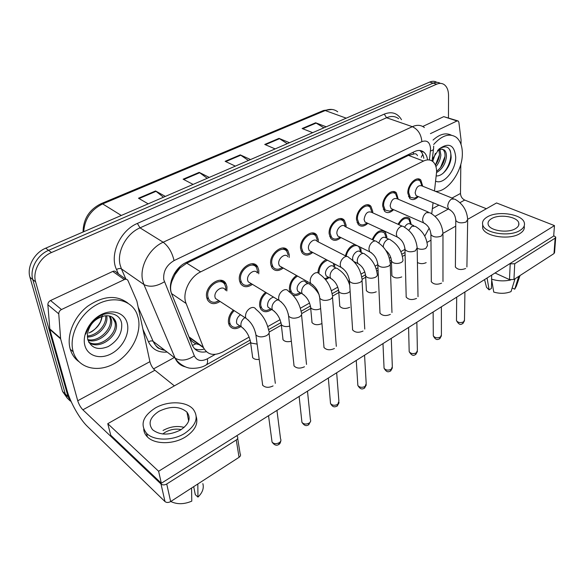 <?xml version="1.0" encoding="UTF-8"?>
<svg xmlns="http://www.w3.org/2000/svg" width="585" height="585" viewBox="0 0 585 585"><rect width="100%" height="100%" fill="white"/><g stroke="black" fill="none" stroke-linecap="round" stroke-linejoin="round"><path stroke-width="0.88" d="M372.192 239.587C376.177 231.433 380.528 228.896 385.252 231.974L386.831 236.589L386.78 238.212M360.616 247.331L361.281 252.479M356.111 262.643L355.373 263.272M334.657 264.018L334.693 267.374M329.201 277.575L325.633 279.696M307.074 281.436L306.928 282.957M301.085 293.173C298.167 295.44 295.447 296.09 292.924 295.125M290.27 292.602L289.399 289.612C289.246 283.849 291.615 279.14 296.5 275.476M271.674 309.48C266.892 312.697 263.192 312.463 260.574 308.792L259.623 305.816C259.294 300.69 261.283 296.185 265.59 292.295M240.881 326.547C235.718 329.735 231.835 329.296 229.232 325.245L228.464 322.774C228.011 318.247 229.62 314.006 233.305 310.065M398.041 224.289C401.924 217.73 405.793 215.785 409.639 218.439L411.255 224.552M393.632 209.686C390.1 213.006 387.043 213.488 384.455 211.141L382.714 206.183C382.012 197.423 392.096 187.763 396.403 192.94L398.239 199.244M367.841 223.331C364.06 226.695 360.828 227.06 358.159 224.435L356.514 219.741C355.614 210.629 366.539 200.633 370.963 206.395L372.725 211.353L372.703 212.83M340.909 237.583C336.843 240.976 333.435 241.21 330.693 238.278L329.172 233.89C328.031 224.399 339.929 214.052 344.448 220.465L346.093 225.13L346.071 227.031M312.763 252.471C308.375 255.894 304.778 255.967 301.97 252.691L300.602 248.676C299.191 238.768 312.2 228.062 316.785 235.207L318.284 239.528L318.255 241.897M283.301 268.04C278.562 271.477 274.767 271.367 271.915 267.718L270.723 264.142C269.012 253.773 283.294 242.695 287.886 250.658L289.217 254.57L289.173 257.473M252.442 284.354C247.301 287.783 243.302 287.462 240.435 283.396L239.44 280.325C237.386 269.458 253.122 258.014 257.671 266.87L258.811 270.307L258.738 273.809M220.062 301.45C214.498 304.844 210.286 304.288 207.441 299.776L206.666 297.29C204.216 285.882 221.605 274.058 226.037 283.9L226.965 286.789L226.841 290.957M418.363 196.611C415.05 199.88 412.147 200.458 409.646 198.359L407.833 193.182C407.321 184.743 416.652 175.398 420.834 180.07L422.736 186.235M434.487 190.966L436.622 171.69C436.564 167.259 435.372 163.939 433.061 161.745C430.458 159.522 427.284 159.288 423.525 161.058L200.648 271.871C189.394 277.093 181.825 293.619 186.125 303.491L203.529 347.761C207.551 354.89 214.008 356.258 222.878 351.863L249.166 337.07M175.032 274.511L180.056 267.85C177.416 269.275 175.741 271.498 175.032 274.511L172.392 280.069C170.337 284.953 170.052 289.443 171.544 293.546L189.204 337.406C190.637 340.316 192.896 342.444 195.99 343.79L199.28 344.689M417.493 155.668C416.666 153.862 415.313 153.35 413.456 154.133L408.476 155.376L186.79 263.162L180.385 267.689M431.737 213.759L433.068 202.717M424.768 236.113L429.178 228.157M267.769 326.591L280.076 319.659M300.368 308.236L309.597 303.037M331.424 290.745L337.83 287.14M348.302 281.246L349.252 280.705M361.047 274.065L364.85 271.93M375.146 266.131L377.72 264.676M389.325 258.146L390.736 257.349M400.871 251.645L404.922 249.364M345.428 255.82C347.059 249.766 350.203 245.985 354.854 244.479M317.852 272.778C318.489 266.731 321.26 262.314 326.174 259.543M222.688 281.502L222.768 280.829M71.589 402.509L68.087 396.747L35.627 281.89L32.782 279.571C29.521 269.18 37.177 255.016 48.584 250.336L433.163 83.121C435.847 81.995 438.245 82.083 440.373 83.377C438.245 82.083 435.847 81.995 433.163 83.121L48.584 250.336C37.177 255.016 29.521 269.18 32.782 279.571L65.308 394.071L32.782 279.571L29.959 277.283C26.698 266.914 34.318 252.815 45.688 248.179L429.639 82.075C432.315 80.964 434.714 81.044 436.841 82.331M70.127 400.9L67.165 397.99L65.308 394.071L67.165 397.99L70.127 400.9M163.464 197.225L155.559 190.959L138.491 198.227L148.173 203.843M165.358 196.406L155.559 190.959M207.229 178.293L199.185 172.37L183.134 179.207L193.108 184.407M209.255 177.416L199.185 172.37M323.914 127.815L315.622 122.777L302.131 128.524L312.69 132.671M326.233 126.813L315.622 122.777M287.25 143.676L279.016 138.374L264.742 144.451L275.147 148.912M289.48 142.711L279.016 138.374M248.42 160.48L240.267 154.879L225.145 161.314L235.353 166.125M250.555 159.551L240.267 154.879M67.377 398.283L62.588 391.526L29.959 277.283M220.837 280.661L221.357 280.39M427.518 159.668C427.043 156.436 425.873 153.972 424.001 152.29C421.405 150.111 418.253 149.877 414.553 151.573L186.037 262.519C174.747 267.623 167.266 284.025 171.661 293.911L192.406 345.442C195.185 350.905 199.843 352.996 206.388 351.724M419.73 150.469L420.286 150.915C422.158 152.597 423.335 155.054 423.818 158.286M35.627 281.89C32.372 271.462 40.065 257.232 51.502 252.523L436.71 84.174C439.467 83.019 441.924 83.136 444.081 84.532C446.991 86.653 448.476 90.324 448.534 95.538L448.461 117.826M174.286 357.53L153.548 368.894M204.202 349.062C200.604 350.093 197.372 349.947 194.491 348.631M417.69 196.333L416.103 195.675L415.138 192.896C416.213 187.098 418.516 184.78 422.048 185.957L453.178 198.498M416.096 197.379L414.472 198.169L410.326 197.299L408.725 192.721C408.272 185.277 416.505 177.036 420.198 181.167L421.88 185.803M404.549 227.265C406.619 223.858 408.652 222.863 410.648 224.282L413.749 225.664M398.758 224.611C402.18 218.848 405.588 217.145 408.973 219.492L410.429 223.748M392.835 209.342L391.08 208.567L390.151 205.905C391.263 199.858 393.69 197.518 397.427 198.893L428.257 212.041M391.511 210.271L389.676 211.156L385.179 210.088L383.643 205.701C383.029 197.971 391.921 189.452 395.723 194.037L397.354 198.608M366.919 222.907L364.967 221.993L364.089 219.47C365.252 213.152 367.811 210.797 371.767 212.399L402.239 226.183M365.896 223.704L363.804 224.698C361.815 225.247 360.192 224.815 358.941 223.397L357.479 219.236C356.689 211.2 366.334 202.381 370.239 207.478L371.782 211.836M339.863 237.064L337.699 235.989L336.887 233.627C336.309 228.589 342.62 223.09 345.004 226.519L375.051 240.961M339.176 237.715L336.792 238.841C334.598 239.397 332.843 238.87 331.527 237.254L330.181 233.371C329.18 224.991 339.68 215.865 343.666 221.539L345.113 225.642M311.593 251.85L309.202 250.592L308.463 248.42C307.747 243.155 314.65 237.466 317.063 241.291L346.612 256.427M311.293 252.325L308.544 253.612C306.138 254.175 304.244 253.532 302.869 251.689L301.655 248.128C300.419 239.389 311.9 229.942 315.937 236.26L317.26 240.055M378.824 243.009C380.718 237.941 383.131 236.23 386.063 237.876L388.974 239.25M372.938 239.945C376.426 232.596 380.287 230.285 384.535 233.02L385.932 237.079M353.106 260.808L352.645 259.031C352.141 254.226 358.225 248.815 360.448 252.062L363.161 253.415M346.261 256.245C347.234 248.625 355.885 242.556 359.095 247.141L360.404 250.972M355.292 262.226L354.239 261.963M328.273 277.071L326.181 275.93L325.501 273.89C324.872 268.881 331.49 263.279 333.742 266.87L336.236 268.193M318.876 273.378C319.234 266.862 322.116 262.489 327.52 260.252M333.34 263.323L333.786 265.458M327.571 277.604L324.829 278.738M433.675 144.48C441.967 135.289 449.492 132.897 456.256 137.292C460.329 140.656 462.355 146.126 462.347 153.709C462.538 171.346 447.671 192.289 435.437 191.353M433.054 140.056C439.759 134.045 445.872 132.429 451.386 135.208M436.615 171.229C441.426 167.632 444.22 162.725 444.995 156.517C445.2 153.358 444.541 151.04 443.02 149.563L442.465 149.16M436.615 172.524C442.18 169.189 445.434 164.027 446.384 157.029C446.589 153.855 445.931 151.537 444.41 150.067L441.492 149.131L438.004 150.045M439.474 154.842L435.386 165.094C437.829 161.679 439.196 158.155 439.496 154.513L438.933 149.775M435.935 166.623C438.838 163.047 440.483 159.171 440.863 155.01L439.913 149.409M432.717 161.453L435.386 153.365M432.286 159.288L439.05 148.999C448.819 142.126 454.377 144.817 455.715 157.072C456 170.103 443.62 185.109 435.664 181.182M436.3 175.902C442.889 176.59 450.691 166.089 451.145 157.27C450.823 147.325 446.867 144.517 439.276 148.861M437.551 150.55L441.492 149.131M440.527 167.566L445.002 156.444M442.735 173.577C449.141 167.61 452.695 155.551 449.821 149.709M73.081 351.329C68.73 335.885 79.575 314.211 96.379 304.858C113.124 295.315 131.413 299.9 136.948 313.831L138.309 318.218C141.804 334.05 130.63 354.868 113.819 363.855C97.081 373.055 77.834 367.98 73.213 351.812L73.081 351.329M78.631 361.45C74.602 358.466 71.816 354.393 70.266 349.23L70.127 348.755C66.383 335.263 73.944 316.785 87.618 306.277C103.165 295.717 116.598 294.672 127.932 303.14M102.309 314.372C101.878 322.518 97.439 328.704 88.993 332.931M88.664 342.035C99.45 349.15 117.958 334.042 115.011 322.342L112.269 317.158M88.825 342.357C99.311 350.92 119.281 335.498 116.218 323.278L115.837 321.83C113.834 316.953 109.936 315.008 104.152 315.995C95.691 317.377 89.571 323.403 85.798 334.079C87.224 328.353 90.324 323.403 95.099 319.22C105.746 309.845 120.4 312.624 121.702 323.907C122.258 333.267 117.768 340.821 108.24 346.554C97.914 350.634 91.048 348.148 87.655 339.117L87.465 333.808C89.425 324.353 94.989 318.415 104.152 315.995M87.757 339.578C98.814 342.437 112.751 328.704 110.236 318.62L109.344 315.958M87.969 340.309C99.04 344.112 114.053 330.013 111.421 319.542L110.141 316.171M87.319 336.002C97.549 335.461 106.894 324.39 105.651 315.754M87.348 336.997C98.185 337.274 108.781 324.814 106.697 315.863L106.66 315.695M127.362 323.768C129.775 334.196 122.28 348.068 111.113 353.845C99.991 359.768 87.545 356.031 84.84 345.362C81.959 334.781 89.929 320.032 101.556 314.423C113.154 308.653 125.117 313.267 127.362 323.768M430.436 133.629L456.995 120.971L443.752 116.642L457.624 120.817M422.736 126.477L443.752 116.642M555.706 237.525L554.565 252.53L553.995 253.568L555.158 238.139L555.735 237.122L553.717 235.667M513.952 279.469L509.484 279.593L510.208 263.864L514.727 263.733L513.952 279.469L553.995 253.568M426.933 241.883L427.511 242.153M495.034 272.99L509.484 279.593M514.727 263.733L555.158 238.139M486.376 208.728L464.695 200.055C462.106 198.732 460.702 196.531 460.483 193.467L460.819 164.253M510.208 263.864L509.806 263.689M461.046 144.48L461.068 139.969L458.874 122.287L458.245 121.022L456.995 120.971M61.491 309.538C59.677 310.54 58.771 311.973 58.756 313.831L60.628 338.839L49.842 329.443L47.86 304.734C47.86 302.906 48.76 301.494 50.551 300.522L61.491 309.538L124.291 279.593L112.759 271.433C114.463 270.767 115.706 271.133 116.473 272.522L126.002 279.25M50.551 300.522L112.759 271.433M49.842 329.443L67.136 390.773C70.375 402.597 79.823 419.233 87.45 426.472L164.999 501.579L161.007 484.022L82.88 409.807C80.598 407.394 78.88 404.381 77.725 400.762L60.628 338.839M237.671 438.384L240.128 453.755C240.94 454.998 240.581 456.183 239.053 457.309L236.267 439.986C237.817 438.867 238.183 437.69 237.364 436.461L236.625 435.81M161.007 484.022C162.593 485.199 164.502 485.192 166.732 483.992L170.652 501.564L239.053 457.309M170.652 501.564C168.458 502.764 166.571 502.771 164.999 501.579M166.732 483.992L236.267 439.986M174.374 385.866L154.901 370.246C152.517 368.06 150.857 365.201 149.906 361.662L136.861 301.063L128.02 280.676C127.259 279.272 126.016 278.913 124.291 279.593M262.299 382.341L262.628 385.23C265.276 387.709 268.742 387.95 273.012 385.954L273.071 385.917M293.78 363.307L294.006 365.896C296.602 368.47 300.076 368.769 304.405 366.802L304.463 366.773M352.492 327.827L352.572 329.881C355.058 332.58 358.525 332.982 362.963 331.095L363.014 331.066M379.914 311.271L379.943 313.092C382.371 315.82 385.829 316.258 390.305 314.423L390.356 314.394M406.151 295.425L406.151 297.041C408.52 299.783 411.964 300.259 416.469 298.46L416.52 298.438M431.291 280.252L431.262 281.677C433.58 284.427 437.002 284.924 441.536 283.177L441.58 283.147M323.812 345.157L323.958 347.468C326.503 350.108 329.969 350.466 334.357 348.543L334.415 348.506M455.393 265.707L455.342 266.972C457.609 269.707 461.017 270.226 465.565 268.522L465.601 268.5M282.767 337.435L282.964 339.68C284.749 341.691 287.542 342.203 291.359 341.216M339.666 304.449L339.746 306.255C342.079 308.734 345.399 309.099 349.691 307.337M391.862 274.211L391.862 275.652C394.1 278.175 397.391 278.599 401.734 276.917M417.419 262.526C420.22 263.974 423.138 264.01 426.172 262.636M250.599 342.591L107.764 423.686L158.615 471.261L554.463 225.598L496.541 202.958L467.678 219.346M455.73 226.132L442.991 233.364M430.962 240.186L427.05 242.417M405.105 254.87L402.422 256.398M391.453 262.621L390.327 263.265M378.078 270.219L376.747 270.972M365.683 277.253L362.166 279.25M338.803 292.515L332.668 296.003M310.715 308.463L301.728 313.56M281.341 325.136L269.254 332.002M366.312 289.005L366.356 290.621C368.638 293.129 371.943 293.524 376.265 291.805M311.849 320.573L311.98 322.591C314.364 325.033 317.684 325.355 321.94 323.556M252.34 355.088L252.625 357.574C253.956 359.146 256.15 359.753 259.206 359.402M107.764 423.686L110.755 435.269L161.336 483.247L553.688 236.033L554.463 225.598M158.615 471.261L161.336 483.247M515.634 228.545C518.186 226.951 519.246 225.13 518.8 223.082C517.718 216.64 499.188 213.759 491.459 218.695C488.731 220.333 487.634 222.234 488.168 224.399C489.316 230.695 507.999 233.605 515.634 228.545M482.705 224.75L482.632 227.916C484.204 236.479 509.601 240.472 519.941 233.532C523.363 231.367 524.782 228.903 524.204 226.146M487.225 216.969C483.466 219.199 481.967 221.81 482.713 224.786C484.292 233.32 509.747 237.276 520.102 230.366C523.531 228.201 524.957 225.751 524.372 222.995C522.917 214.198 497.755 210.286 487.225 216.969M515.034 278.774L511.027 291.615C505.652 293.692 499.89 293.845 493.747 292.076L491.561 279.103L491.7 275.096M491.561 279.103C497.842 281.122 504.233 281.407 510.727 279.959M485.638 283.842L486.508 287.315L489.126 289.882L491.429 288.398L491.714 280.01M487.071 278.007L489.126 289.882M512.16 287.995L514.727 289.187L518.763 276.354M514.727 289.187L516.336 286.219L520.036 275.535M180.663 429.924C189.182 424.008 191.266 418.056 186.922 412.074C179.654 406.107 170.308 405.866 158.901 411.343C149.921 417.302 147.829 423.445 152.612 429.77C160.107 435.452 169.46 435.503 180.663 429.924M184.158 427.379C177.116 425.573 170.074 426.604 163.047 430.48M193.686 486.661L195.295 494.647L197.949 497.089L197.825 483.985M181.204 429.587C175.749 428.476 170.396 429.383 165.145 432.315L162.747 433.997M143.727 429.171C143.939 432.066 145.153 434.64 147.376 436.878C154.55 444.541 173.365 444.622 185.438 436.966C194.754 430.772 198.359 424.023 196.26 416.725M155.113 408.111C142.791 416.235 139.939 424.637 146.557 433.317C153.738 440.958 172.604 441.031 184.721 433.383C196.194 425.353 199.024 417.31 193.211 409.244C186.396 401.127 167.668 400.63 155.113 408.111M170.776 501.484L170.974 501.594C177.24 504.526 184.18 504.38 191.785 501.133L191.551 488.044M197.949 497.089C202.468 492.745 204.106 488.256 202.856 483.612M282.014 267.316L279.381 265.831L278.738 263.893C277.86 258.387 285.436 252.501 287.857 256.756M282.16 267.594L278.972 269.063C276.332 269.612 274.306 268.837 272.888 266.745L271.828 263.572C270.321 254.424 282.928 244.654 286.979 251.689L288.149 255.126M251.031 283.506L248.157 281.765L247.616 280.091C246.556 274.321 254.906 268.23 257.305 272.968M251.433 283.74L247.974 285.239C245.086 285.751 242.921 284.822 241.481 282.453L240.596 279.732C238.79 270.138 252.676 260.04 256.691 267.871L257.766 272.391M218.541 300.463L215.426 298.438L214.995 297.063C213.73 291.008 222.965 284.712 225.298 289.984M219.031 300.778L215.434 302.189C212.282 302.635 209.993 301.531 208.567 298.877L207.872 296.668C205.723 286.599 221.071 276.164 224.976 284.873L225.788 287.396L225.803 290.299M300.046 292.573L297.758 291.242L297.158 289.399C296.383 284.186 303.615 278.38 305.875 282.358L308.127 283.63M299.71 292.953L296.493 294.233C294.299 294.533 292.61 293.809 291.44 292.061L290.452 289.041C290.394 283.454 292.763 279.133 297.568 276.083M270.526 308.77L268.047 307.227L267.528 305.611C267.667 301.216 269.67 298.379 273.546 297.107M270.614 308.982L266.914 310.416C264.53 310.664 262.753 309.816 261.561 307.856L260.72 305.224C260.464 300.39 262.402 296.273 266.541 292.873M225.883 283.623L222.527 281.531M239.623 325.721L236.947 323.936L236.53 322.584C236.34 319.432 237.664 316.814 240.486 314.73M239.923 325.911L235.916 327.337C233.349 327.512 231.477 326.518 230.3 324.346L229.612 322.152C229.218 317.984 230.746 314.152 234.197 310.642M171.325 280.646L172.392 280.069M413.456 154.133L413.332 152.173M421.266 157.328L422.619 154.542M192.399 345.421L195.99 343.79M180.056 267.85L179.851 266.782M408.476 155.376L423.525 161.058M188.962 336.85L203.295 347.205M171.544 293.546L186.125 303.491M186.79 263.162L200.648 271.871M83.048 232.018C83.297 218.958 89.315 209.51 101.095 203.682L102.668 203.916C91.041 209.664 84.708 218.936 83.684 231.74M337.728 111.815C334.145 109.088 329.969 108.671 325.223 110.543L323.278 110.594L101.307 203.595M346.232 118.163L325.223 110.543L102.668 203.916L121.322 215.463M45.688 248.179L51.502 252.523M429.639 82.075L436.71 84.174M62.573 391.475L68.072 396.696M225.751 161.606L240.808 155.186M265.363 144.714L279.564 138.667M302.767 128.773L316.178 123.055M183.734 179.522L199.719 172.707M139.069 198.564L156.078 191.31M429.419 159.976L430.575 148.956C430.026 142.272 427.123 139.83 421.865 141.629L174.074 260.588C166.484 265.107 163.047 271.469 163.763 279.667L194.352 355.877C196.933 360.799 201.262 361.779 207.353 358.81L215.243 354.378M185.518 366.89C180.692 365.771 177.233 362.868 175.134 358.174L143.917 284.522L142.601 280.288C139.413 266.753 149.424 248.223 163.178 242.227L412.337 126.682C416.988 124.634 421.003 124.927 424.381 127.567M118.441 273.912L116.51 269.546C109.271 254.738 120.225 230.431 137.387 223.426L384.272 114.112L386.575 117.739L412.337 126.682C418.012 129.365 421.185 134.345 421.865 141.629M174.074 260.588C172.085 252.332 168.451 246.212 163.178 242.227L140.005 227.858C126.47 233.532 116.773 251.47 120.071 264.727L121.417 268.873L143.917 284.522C149.643 287.462 156.466 286.555 164.385 281.794M384.272 114.112C391.796 111.194 397.537 113.059 401.493 119.698M398.656 118.726C395.226 116.108 391.204 115.779 386.575 117.739L140.005 227.858L137.387 223.426M167.135 352.06C158.411 352.762 152.21 349.377 148.517 341.903L142.937 329.282M164.166 349.793L162.922 349.888M194.352 355.877C187.061 360.572 180.648 361.325 175.112 358.137L153.16 341.377C155.537 346.466 159.456 349.45 164.911 350.335M116.51 269.546C118.448 268.413 120.079 268.193 121.417 268.873L125.943 279.206M138.17 307.14L153.146 341.34C151.844 340.594 150.308 340.784 148.517 341.903M207.353 358.81C207.843 361.881 207.485 363.907 206.271 364.901L205.737 365.201M430.465 150.996C432.856 150.352 433.894 149.46 433.573 148.319L433.69 146.14M464.914 291.966L464.49 319.951L463.569 321.882C460.41 323.139 458.04 322.723 456.468 320.631L456.475 319.754M462.596 323.732L463.569 321.882M450.055 209.81L448.607 209.167L447.708 206.344C447.927 203.2 449.178 200.772 451.466 199.068L454.713 199.119C462.596 203.419 466.918 210.198 467.678 219.448L466.07 222.007C461.389 223.492 457.96 222.98 455.781 220.479L455.788 219.382M408.776 230.344L411.862 226.256L415.299 226.358C422.487 230.6 426.538 237.042 427.459 245.663L425.792 248.413C423.16 249.532 420.513 249.568 417.851 248.537L417.302 248.245M441.375 306.796L441.412 334.92L440.439 337.04C437.287 338.335 434.911 337.933 433.302 335.834L433.295 334.839M439.503 338.89L440.439 337.04M425.039 223.55L423.452 222.79L422.589 220.077C422.765 216.889 424.045 214.417 426.421 212.648L429.968 212.772C437.726 217.218 442.063 224.062 442.969 233.313L441.266 236.135C436.6 237.656 433.156 237.159 430.918 234.643L430.904 233.408M416.849 322.255L417.376 350.481L416.352 352.828C413.222 354.159 410.831 353.779 409.186 351.687L409.156 350.547M415.467 354.671L416.352 352.828M398.911 237.89L397.178 236.991L396.352 234.424C396.484 231.192 397.785 228.662 400.264 226.834C401.858 225.905 403.153 225.978 404.147 227.046C411.76 231.631 416.096 238.541 417.163 247.762L415.35 250.885C410.714 252.449 407.255 251.974 404.966 249.459L404.915 248.055M391.27 338.371L392.33 366.693L391.248 369.289C388.147 370.649 385.749 370.29 384.06 368.214L384.001 366.927M390.414 371.124L391.248 369.289M371.592 252.874L369.691 251.821L368.923 249.415C369.003 246.139 370.342 243.557 372.923 241.656C374.692 240.64 376.111 240.749 377.171 241.985C384.616 246.709 388.952 253.663 390.173 262.855C390.7 264.069 390.158 265.173 388.55 266.153L388.257 266.307C383.658 267.915 380.184 267.469 377.844 264.961L377.749 263.374M364.565 355.197L366.195 383.577L365.062 386.451C361.991 387.848 359.585 387.519 357.852 385.471L357.764 384.009M364.287 388.279L365.062 386.451M342.986 268.552L340.923 267.316L340.221 265.107C340.251 261.787 341.611 259.14 344.309 257.173C346.283 256.055 347.834 256.208 348.96 257.634C356.221 262.489 360.543 269.488 361.932 278.628C362.576 279.966 361.998 281.188 360.206 282.284L359.907 282.453C355.344 284.098 351.863 283.681 349.464 281.202L349.318 279.418M383.27 247.002C383.38 243.989 384.608 241.62 386.956 239.887C388.491 238.987 389.734 239.046 390.692 240.062C397.749 244.435 401.8 250.921 402.86 259.528C403.277 260.676 402.692 261.678 401.098 262.548C398.37 263.703 395.679 263.74 393.018 262.658L391.402 261.181L391.343 259.901M359.658 264.559L357.961 263.594L357.23 261.378C357.281 258.321 358.532 255.894 360.982 254.087C362.678 253.115 364.031 253.203 365.047 254.358C371.958 258.855 376.009 265.393 377.208 273.963C377.713 275.221 377.091 276.325 375.351 277.283C372.521 278.489 369.779 278.526 367.124 277.378L365.618 275.988L365.523 274.555M350.13 291.381L348.47 292.661C345.538 293.919 342.744 293.948 340.097 292.741L338.722 291.462L338.576 289.853M332.551 279.528L330.722 278.401L330.05 276.361C330.057 273.268 331.329 270.782 333.881 268.917C335.753 267.85 337.231 267.981 338.305 269.297C343.761 272.844 347.57 278.167 349.728 285.268M435.057 216.34L448.322 209.05M459.949 202.666L464.695 200.055M432.352 208.699L438.918 205.145M452.037 198.037L460.483 193.467M82.88 409.807L154.901 370.246M77.725 400.762L149.906 361.662M49.747 328.88L60.526 338.276M58.756 313.831L47.86 304.734M336.667 372.777L338.905 401.193L337.72 404.374C334.686 405.8 332.28 405.507 330.51 403.504L330.364 401.851M337.004 406.195L337.72 404.374M313.012 284.975L310.774 283.52L310.16 281.546C310.123 278.175 311.52 275.469 314.335 273.422C316.536 272.2 318.24 272.405 319.439 274.043C326.481 279.03 330.781 286.058 332.339 295.125C333.114 296.602 332.507 297.955 330.518 299.191L330.196 299.359C325.684 301.048 322.203 300.675 319.754 298.24L319.534 296.237M307.491 391.16L310.386 419.584C311.03 420.871 310.62 422.041 309.143 423.109C306.152 424.556 303.754 424.308 301.94 422.363L301.736 420.505M308.5 424.907L309.143 423.109M281.553 302.182L279.147 300.485L278.635 298.781C278.533 295.366 279.952 292.595 282.899 290.467C285.37 289.122 287.235 289.385 288.493 291.279C295.308 296.376 299.578 303.418 301.304 312.405C302.233 314.028 301.589 315.527 299.374 316.924L299.037 317.099C294.584 318.818 291.111 318.496 288.602 316.127L288.288 313.889M276.954 410.399L280.544 438.808C281.319 440.205 280.888 441.507 279.25 442.706C276.31 444.176 273.912 443.978 272.062 442.099L271.784 440.022M278.679 444.49L279.25 442.706M248.508 320.244L245.941 318.277L245.532 316.88C245.356 313.421 246.811 310.584 249.897 308.361C252.669 306.876 254.709 307.22 256.018 309.385C262.592 314.591 266.818 321.64 268.712 330.525C269.824 332.295 269.144 333.969 266.665 335.541L266.314 335.731C261.934 337.479 258.468 337.209 255.908 334.92L255.477 332.448M320.646 308.595L320.397 308.726C317.348 310.043 314.503 310.065 311.871 308.792L310.635 307.637L310.43 305.845M304.222 295.147L302.255 293.853L301.663 292.003C301.611 288.873 302.913 286.336 305.567 284.398C307.644 283.235 309.253 283.411 310.394 284.917C313.816 287.147 316.756 290.46 319.198 294.869M274.592 311.483L272.486 309.984L271.981 308.368C271.871 305.195 273.202 302.606 275.966 300.595L278.021 299.805M289.692 326.079C286.855 326.876 284.405 326.708 282.35 325.574L281.275 324.565L280.99 322.584M243.565 328.565L241.327 326.847L240.91 325.487C240.735 322.328 242.066 319.695 244.896 317.596M257.144 344.097L251.455 343.139L250.555 342.298L250.183 340.119M189.204 337.406L203.529 347.761M420.834 180.07L417.895 178.9M226.037 283.9L220.187 280.259M257.671 266.87L252.289 263.747M287.886 250.658L282.964 247.996M316.785 235.207L312.317 232.947M344.448 220.465L340.411 218.549M370.963 206.395L367.329 204.772M396.403 192.94L393.135 191.566M409.639 218.439L406.707 217.145M385.252 231.974L382.012 230.461M323.585 110.47L331.958 109.446M62.588 391.526L68.087 396.747M420.286 150.915L424.001 152.29M250.168 340.068L206.271 364.901C199.222 369.486 188.363 368.353 188.004 367.702C186.951 367.811 178.608 364.338 175.134 358.174L153.16 341.377C155.617 345.823 157.657 348.207 159.281 348.55L164.663 350.174M268.552 329.669L280.976 322.642M301.107 311.249L310.386 306.006M332.126 293.699L338.51 290.087M361.705 276.968L365.442 274.855M376.155 268.793L377.968 267.769M389.954 260.99L391.255 260.252M401.858 254.256L405.047 252.449M432.081 160.999L433.448 149.38M464.505 320.726L462.874 323.556C461.982 323.344 460.234 327.066 456.468 320.631L456.688 297.151M416.103 195.675L448.607 209.167C453.017 211.353 455.408 215.119 455.781 220.479L455.386 267.074M417.997 196.458L414.472 198.169M410.326 197.299L408.476 196.523M467.664 220.523L466.903 266.979M441.441 335.797L439.781 338.715C437.836 339.424 436.132 341.077 433.302 335.834L433.134 311.995M391.08 208.567L423.452 222.79C427.979 225.123 430.465 229.079 430.918 234.643L431.306 281.787M393.157 209.481L389.676 211.156M385.179 210.088L383.321 209.262M442.969 234.534L442.977 281.524M417.434 351.483L415.73 354.51C414.919 354.349 413.076 357.896 409.186 351.687L408.586 327.461M364.967 221.993L397.178 236.991C401.822 239.506 404.418 243.66 404.966 249.459L406.195 297.143M367.248 223.06L363.804 224.698M358.941 223.397L357.069 222.519M417.185 249.166L418.019 296.697M392.418 367.819L390.67 370.963C388.945 371.599 387.094 373.376 384.06 368.214L382.985 343.592M337.699 235.989L369.691 251.821C374.466 254.541 377.186 258.921 377.844 264.961L380.001 313.194M340.199 237.225L336.792 238.841M331.527 237.254L329.662 236.318M390.232 264.457L391.972 312.529M366.327 384.85L364.528 388.126C362.941 388.747 360.996 390.539 357.852 385.471L356.258 360.433M309.202 250.592L340.923 267.316C345.83 270.263 348.682 274.892 349.464 281.202L352.631 329.991M311.929 252.033L308.544 253.612M302.869 251.689L301.004 250.694M362.035 280.449L364.762 329.055M385.786 250.329C389.369 253.488 391.241 257.1 391.402 261.181L391.913 275.762M353.72 261.415L357.961 263.594C362.4 266.219 364.952 270.35 365.618 275.988L366.407 290.73M355.556 262.358L354.854 262.65M326.181 275.93L330.722 278.401C335.271 281.231 337.94 285.582 338.722 291.462L339.805 306.357M328.529 277.21L324.821 278.731M444.41 150.067L443.02 149.563M102.039 316.492L100.744 321.026C100.393 322.715 95.172 330.518 90.068 332.448M111.04 318.101L109.856 317.18M115.837 321.83L114.631 320.894M73.213 351.812L70.266 349.23M518.69 225.247L518.8 223.082M482.632 227.916L482.713 224.786M486.508 287.315L484.57 279.586M188.67 421.032L186.922 412.074M147.376 436.878L146.557 433.317M339.095 402.626L337.238 406.048C335.366 406.677 333.216 408.308 330.51 403.504L328.339 378.027M279.381 265.831L310.774 283.52C315.82 286.738 318.81 291.644 319.754 298.24L324.024 347.57M282.35 267.506L278.972 269.063M272.888 266.745L271.03 265.685M332.499 297.187L336.309 346.335M310.635 421.193L308.719 424.768C307.388 425.31 305.319 427.225 301.94 422.363L299.125 396.425M248.157 281.765L279.147 300.485C284.325 304.01 287.476 309.224 288.602 316.127L294.072 365.998M251.374 283.71L247.974 285.239M241.481 282.453L239.638 281.327M301.538 314.73L306.525 364.411M280.88 440.593C280.449 442.83 279.791 444.088 278.891 444.359C276.69 446.026 274.416 445.273 272.062 442.099L268.537 415.701M215.426 298.438L245.941 318.277C251.243 322.145 254.563 327.695 255.908 334.92L262.702 385.332M218.878 300.675L215.434 302.189M208.567 298.877L206.732 297.677M269.034 333.136L275.323 383.343M297.758 291.242L302.255 293.853C306.92 296.917 309.714 301.509 310.635 307.637L312.046 322.693M300.295 292.719L296.493 294.233M291.44 292.061L289.655 291.023M268.047 307.227L272.486 309.984C277.268 313.319 280.193 318.174 281.275 324.565L283.038 339.783M270.775 308.924L266.914 310.416M261.561 307.856L259.791 306.752M236.947 323.936L241.327 326.847C246.212 330.481 249.29 335.636 250.555 342.298L252.698 357.669M239.857 325.867L235.916 327.337M230.3 324.346L228.53 323.169"/></g></svg>
